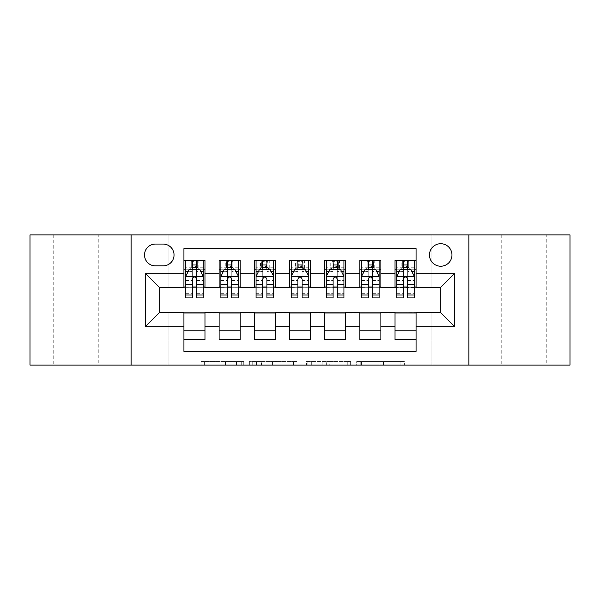 <?xml version="1.0" encoding="UTF-8"?>
<svg xmlns="http://www.w3.org/2000/svg" width="600" height="600" viewBox="0 0 600 600"><rect width="100%" height="100%" fill="white"/><g stroke="black" fill="none" stroke-linecap="round" stroke-linejoin="round"><path stroke-width="0.45" stroke-dasharray="3 2.25" d="M243.712 365.085L204.608 365.085L243.712 365.085L243.712 361.56L225.502 361.56L225.502 365.085L225.502 361.56L243.712 361.56L243.712 365.085L243.712 361.56L225.502 361.56L225.502 365.085L225.502 361.56L243.712 361.56L204.608 361.56L243.712 361.56M546.78 234.915L501.75 234.915L546.78 234.915L546.78 365.085L501.75 365.085L546.78 365.085M501.75 234.915L501.75 365.085M98.25 234.915L53.22 234.915L98.25 234.915L98.25 365.085L53.22 365.085L98.25 365.085M53.22 234.915L53.22 365.085M440.715 243.712A11.258 11.258 0 0 0 429.457 254.97A11.258 11.258 0 0 0 440.715 266.228A11.258 11.258 0 0 0 451.972 254.97A11.258 11.258 0 0 0 440.715 243.712M400.912 365.085L360.173 365.085L400.912 365.085L400.912 361.56L383.475 361.56L404.37 361.56L404.37 365.085L404.37 361.56L360.173 361.56L404.37 361.56L404.37 365.085L404.37 361.56L400.912 361.56L400.912 365.085M380.025 365.085L361.553 365.085L380.025 365.085L380.025 361.56L383.475 361.56L380.025 361.56L380.025 365.085L380.025 361.56L361.553 361.56L361.553 365.085L361.553 361.56L380.025 361.56L380.025 365.085M356.715 365.085L360.173 365.085L356.715 365.085L356.715 361.56L360.173 361.56L356.715 361.56L356.715 365.085M201.157 365.085L204.608 365.085L201.157 365.085L201.157 361.56L204.608 361.56L201.157 361.56L201.157 365.085M30 365.085L168.075 365.085L168.075 312.315L431.925 312.315L431.925 365.085L168.075 365.085L168.075 312.315L431.925 312.315L431.925 365.085L570 365.085L570 234.915L431.925 234.915L431.925 287.685L168.075 287.685L168.075 234.915L431.925 234.915L431.925 287.685L168.075 287.685L168.075 234.915L30 234.915L30 365.085M296.978 365.085L293.528 365.085L296.978 365.085L296.978 361.56L296.978 365.085M252.78 365.085L293.528 365.085L249.322 365.085L252.78 365.085L252.78 361.56L296.978 361.56L249.322 361.56L249.322 365.085L249.322 361.56L252.78 361.56L252.78 365.085M306.472 365.085L350.678 365.085L303.022 365.085L306.472 365.085L306.472 361.56L350.678 361.56L350.678 365.085L350.678 361.56L329.782 361.56L329.782 365.085M394.98 260.423L416.092 260.423L416.092 269.22L394.98 269.22L394.98 260.423M359.805 260.423L380.91 260.423L380.91 269.22L359.805 269.22L359.805 260.423M324.623 260.423L345.735 260.423L345.735 269.22L324.623 269.22L324.623 260.423M289.447 260.423L310.553 260.423L310.553 269.22L289.447 269.22L289.447 260.423M254.265 260.423L275.377 260.423L275.377 269.22L254.265 269.22L254.265 260.423M219.09 260.423L240.195 260.423L240.195 269.22L219.09 269.22L219.09 260.423M183.907 339.577L183.907 330.78L205.02 330.78L205.02 339.577L183.907 339.577L183.907 351.36L416.092 351.36L416.092 339.577L394.98 339.577L394.98 330.78L416.092 330.78L416.092 339.577M240.195 339.577L219.09 339.577L219.09 330.78L240.195 330.78L240.195 339.577M275.377 339.577L254.265 339.577L254.265 330.78L275.377 330.78L275.377 339.577M310.553 339.577L289.447 339.577L289.447 330.78L310.553 330.78L310.553 339.577M345.735 339.577L324.623 339.577L324.623 330.78L345.735 330.78L345.735 339.577M380.91 339.577L359.805 339.577L359.805 330.78L380.91 330.78L380.91 339.577M394.98 330.78L394.98 313.02L440.715 312.668L440.715 287.332L380.91 287.332L380.91 269.22M380.91 286.98L345.735 287.332L345.735 269.22M345.735 286.98L310.553 287.332L310.553 269.22M310.553 286.98L275.377 287.332L275.377 269.22M275.377 286.98L240.195 287.332L240.195 269.22M183.907 260.423L205.02 260.423L205.02 269.22L183.907 269.22L183.907 248.64L416.092 248.64L416.092 260.423M359.805 330.78L359.805 313.02L394.98 313.02M324.623 330.78L324.623 313.02L359.805 313.02M289.447 330.78L289.447 313.02L324.623 313.02M254.265 330.78L254.265 313.02L289.447 313.02M219.09 330.78L219.09 313.02L254.265 313.02M240.195 286.98L205.02 287.332L205.02 269.22M183.907 330.78L183.907 313.02L219.09 313.02M205.02 286.98L159.285 287.332L159.285 312.668L183.907 313.02M196.575 269.22L203.257 269.22L203.257 260.423L190.065 260.423L190.065 269.22L185.67 269.22L192.353 269.22M183.907 286.98L183.907 269.22M185.67 286.98L192.353 286.98M196.575 286.98L203.257 286.98M205.02 330.78L205.02 313.02M220.845 286.98L227.528 286.98M231.75 286.98L238.44 286.98M231.75 269.22L238.44 269.22L238.44 260.423L225.248 260.423L225.248 269.22L220.845 269.22L227.528 269.22M219.09 286.98L219.09 269.22M240.195 330.78L240.195 313.02M275.377 330.78L275.377 313.02M254.265 286.98L254.265 269.22M266.933 269.22L273.615 269.22L273.615 260.423L260.423 260.423L260.423 269.22L256.028 269.22L262.71 269.22M256.028 286.98L262.71 286.98M266.933 286.98L273.615 286.98M310.553 330.78L310.553 313.02M289.447 286.98L289.447 269.22M302.108 269.22L308.798 269.22L308.798 260.423L295.605 260.423L295.605 269.22L291.202 269.22L297.892 269.22M291.202 286.98L297.892 286.98M302.108 286.98L308.798 286.98M345.735 330.78L345.735 313.02M324.623 286.98L324.623 269.22M337.29 269.22L343.972 269.22L343.972 260.423L330.78 260.423L330.78 269.22L326.385 269.22L333.067 269.22M326.385 286.98L333.067 286.98M337.29 286.98L343.972 286.98M380.91 330.78L380.91 313.02M359.805 286.98L359.805 269.22M372.472 269.22L379.155 269.22L379.155 260.423L365.962 260.423L365.962 269.22L361.56 269.22L368.25 269.22M361.56 286.98L368.25 286.98M372.472 286.98L379.155 286.98M416.092 330.78L416.092 313.02M394.98 286.98L394.98 269.22M416.092 286.98L416.092 269.22M407.647 269.22L414.33 269.22L414.33 260.423L401.138 260.423L401.138 269.22L396.743 269.22L403.425 269.22M396.743 286.98L403.425 286.98M407.647 286.98L414.33 286.98M155.415 244.065A10.905 10.905 0 0 0 144.51 254.97A10.905 10.905 0 0 0 155.415 265.875L163.155 265.875A10.905 10.905 0 0 0 174.06 254.97A10.905 10.905 0 0 0 163.155 244.065L155.415 244.065M131.137 365.085L131.137 234.915M468.862 234.915L468.862 365.085M256.575 365.085L261.585 365.085L256.575 365.085L256.575 361.56L254.16 361.56L254.16 365.085L254.16 361.56L261.585 361.56L256.575 361.56L256.575 365.085M261.585 365.085L272.632 365.085L261.585 365.085L261.585 361.56L272.632 361.56L272.632 365.085L272.632 361.56L261.585 361.56L261.585 365.085M306.472 361.56L326.332 361.56L326.332 365.085L326.332 361.56L322.875 361.56L326.332 361.56L326.332 365.085L326.332 361.56L329.782 361.56M307.853 361.56L307.853 365.085L307.853 361.56M303.022 361.56L303.022 365.085L303.022 361.56M203.257 297.892L203.257 264.998L203.257 269.22L185.67 269.22L185.67 264.998L192.353 264.998L192.353 260.423L203.257 260.423M185.67 276.428L185.67 293.317L185.67 276.428L189.188 269.392L199.74 269.392L203.257 276.428L203.257 293.317L203.257 276.428M185.67 269.22L185.67 260.423L192.353 260.423M185.67 297.892L185.67 264.998L203.257 264.998L196.575 264.998L196.575 260.423L196.575 297.892M192.705 263.062L196.222 263.062L196.222 266.58L192.705 266.58L192.705 263.062L191.295 261.653L197.625 261.653L191.295 261.653L191.295 267.99L197.625 267.99L197.625 261.653L197.625 267.99L191.295 267.99L191.295 261.653L190.065 260.423L185.67 260.423M192.353 264.998L192.353 271.403L185.67 271.403M188.22 271.327L192.353 271.327L192.353 269.392M196.575 269.392L196.575 271.327L200.708 271.327M192.353 297.892L192.353 271.403M192.353 271.327L192.353 279.067C193.755 276.405 195.165 276.405 196.575 279.067L196.575 271.327M203.257 269.22L198.862 269.22L198.862 260.423L196.222 263.062M196.222 266.58L198.862 269.22L190.065 269.22L192.705 266.58M238.44 297.892L238.44 264.998L238.44 269.22L220.845 269.22L220.845 264.998L227.528 264.998L227.528 260.423L238.44 260.423M220.845 276.428L220.845 293.317L220.845 276.428L224.362 269.392L234.915 269.392L238.44 276.428L238.44 293.317L238.44 276.428M220.845 269.22L220.845 260.423L227.528 260.423M220.845 297.892L220.845 264.998L238.44 264.998L231.75 264.998L231.75 260.423M227.88 263.062L231.397 263.062L231.397 266.58L227.88 266.58L227.88 263.062L226.478 261.653L232.808 261.653L226.478 261.653L226.478 267.99L232.808 267.99L232.808 261.653L232.808 267.99L226.478 267.99L226.478 261.653L225.248 260.423L220.845 260.423M227.528 264.998L227.528 271.403L220.845 271.403M238.44 271.403L231.75 271.403L231.75 264.998M223.395 271.327L227.528 271.327L227.528 269.392M231.75 269.392L231.75 271.327L235.89 271.327M227.528 297.892L227.528 271.403M231.75 271.403L231.75 297.892M227.528 271.327L227.528 279.067C228.938 276.405 230.34 276.405 231.75 279.067L231.75 271.327M238.44 269.22L234.038 269.22L234.038 260.423L231.397 263.062M231.397 266.58L234.038 269.22L225.248 269.22L227.88 266.58M273.615 297.892L273.615 264.998L273.615 269.22L256.028 269.22L256.028 264.998L262.71 264.998L262.71 260.423L273.615 260.423M256.028 276.428L256.028 293.317L256.028 276.428L259.545 269.392L270.097 269.392L273.615 276.428L273.615 293.317L273.615 276.428M256.028 269.22L256.028 260.423L262.71 260.423M256.028 297.892L256.028 264.998L273.615 264.998L266.933 264.998L266.933 260.423M263.062 263.062L266.58 263.062L266.58 266.58L263.062 266.58L263.062 263.062L261.653 261.653L267.99 261.653L261.653 261.653L261.653 267.99L267.99 267.99L267.99 261.653L267.99 267.99L261.653 267.99L261.653 261.653L260.423 260.423L256.028 260.423M262.71 264.998L262.71 271.403L256.028 271.403M273.615 271.403L266.933 271.403L266.933 264.998M258.577 271.327L262.71 271.327L262.71 269.392M266.933 269.392L266.933 271.327L271.065 271.327M262.71 297.892L262.71 271.403M266.933 271.403L266.933 297.892M262.71 271.327L262.71 279.067C264.112 276.405 265.522 276.405 266.933 279.067L266.933 271.327M273.615 269.22L269.22 269.22L269.22 260.423L266.58 263.062M266.58 266.58L269.22 269.22L260.423 269.22L263.062 266.58M308.798 297.892L308.798 264.998L308.798 269.22L291.202 269.22L291.202 264.998L297.892 264.998L297.892 260.423L308.798 260.423M291.202 276.428L291.202 293.317L291.202 276.428L294.72 269.392L305.28 269.392L308.798 276.428L308.798 293.317L308.798 276.428M291.202 269.22L291.202 260.423L297.892 260.423M291.202 297.892L291.202 264.998L308.798 264.998L302.108 264.998L302.108 260.423M298.237 263.062L301.763 263.062L301.763 266.58L298.237 266.58L298.237 263.062L296.835 261.653L303.165 261.653L296.835 261.653L296.835 267.99L303.165 267.99L303.165 261.653L303.165 267.99L296.835 267.99L296.835 261.653L295.605 260.423L291.202 260.423M297.892 264.998L297.892 271.403L291.202 271.403M308.798 271.403L302.108 271.403L302.108 264.998M293.752 271.327L297.892 271.327L297.892 269.392M302.108 269.392L302.108 271.327L306.248 271.327M297.892 297.892L297.892 271.403M302.108 271.403L302.108 297.892M297.892 271.327L297.892 279.067C299.295 276.405 300.697 276.405 302.108 279.067L302.108 271.327M308.798 269.22L304.395 269.22L304.395 260.423L301.763 263.062M301.763 266.58L304.395 269.22L295.605 269.22L298.237 266.58M343.972 297.892L343.972 264.998L343.972 269.22L326.385 269.22L326.385 264.998L333.067 264.998L333.067 260.423L343.972 260.423M326.385 276.428L326.385 293.317L326.385 276.428L329.903 269.392L340.455 269.392L343.972 276.428L343.972 293.317L343.972 276.428M326.385 269.22L326.385 260.423L333.067 260.423M326.385 297.892L326.385 264.998L343.972 264.998L337.29 264.998L337.29 260.423M333.42 263.062L336.938 263.062L336.938 266.58L333.42 266.58L333.42 263.062L332.01 261.653L338.347 261.653L332.01 261.653L332.01 267.99L338.347 267.99L338.347 261.653L338.347 267.99L332.01 267.99L332.01 261.653L330.78 260.423L326.385 260.423M333.067 264.998L333.067 271.403L326.385 271.403M343.972 271.403L337.29 271.403L337.29 264.998M328.935 271.327L333.067 271.327L333.067 269.392M337.29 269.392L337.29 271.327L341.423 271.327M333.067 297.892L333.067 271.403M337.29 271.403L337.29 297.892M333.067 271.327L333.067 279.067C334.47 276.405 335.88 276.405 337.29 279.067L337.29 271.327M343.972 269.22L339.577 269.22L339.577 260.423L336.938 263.062M336.938 266.58L339.577 269.22L330.78 269.22L333.42 266.58M379.155 297.892L379.155 264.998L379.155 269.22L361.56 269.22L361.56 264.998L368.25 264.998L368.25 260.423L379.155 260.423M361.56 276.428L361.56 293.317L361.56 276.428L365.085 269.392L375.638 269.392L379.155 276.428L379.155 293.317L379.155 276.428M361.56 269.22L361.56 260.423L368.25 260.423M361.56 297.892L361.56 264.998L379.155 264.998L372.472 264.998L372.472 260.423M368.603 263.062L372.12 263.062L372.12 266.58L368.603 266.58L368.603 263.062L367.192 261.653L373.522 261.653L367.192 261.653L367.192 267.99L373.522 267.99L373.522 261.653L373.522 267.99L367.192 267.99L367.192 261.653L365.962 260.423L361.56 260.423M368.25 264.998L368.25 271.403L361.56 271.403M379.155 271.403L372.472 271.403L372.472 264.998M364.11 271.327L368.25 271.327L368.25 269.392M372.472 269.392L372.472 271.327L376.605 271.327M368.25 297.892L368.25 271.403M372.472 271.403L372.472 297.892M368.25 271.327L368.25 279.067C369.653 276.405 371.055 276.405 372.472 279.067L372.472 271.327M379.155 269.22L374.752 269.22L374.752 260.423L372.12 263.062M372.12 266.58L374.752 269.22L365.962 269.22L368.603 266.58M414.33 297.892L414.33 264.998L414.33 269.22L396.743 269.22L396.743 264.998L403.425 264.998L403.425 260.423L414.33 260.423M396.743 276.428L396.743 293.317L396.743 276.428L400.26 269.392L410.812 269.392L414.33 276.428L414.33 293.317L414.33 276.428M396.743 269.22L396.743 260.423L403.425 260.423M396.743 297.892L396.743 264.998L414.33 264.998L407.647 264.998L407.647 260.423M403.778 263.062L407.295 263.062L407.295 266.58L403.778 266.58L403.778 263.062L402.375 261.653L408.705 261.653L402.375 261.653L402.375 267.99L408.705 267.99L408.705 261.653L408.705 267.99L402.375 267.99L402.375 261.653L401.138 260.423L396.743 260.423M403.425 264.998L403.425 271.403L396.743 271.403M414.33 271.403L407.647 271.403L407.647 264.998M399.293 271.327L403.425 271.327L403.425 269.392M407.647 269.392L407.647 271.327L411.78 271.327M403.425 297.892L403.425 271.403M407.647 271.403L407.647 297.892M403.425 271.327L403.425 279.067C404.827 276.405 406.237 276.405 407.647 279.067L407.647 271.327M414.33 269.22L409.935 269.22L409.935 260.423L407.295 263.062M407.295 266.58L409.935 269.22L401.138 269.22L403.778 266.58M241.298 361.56L241.298 365.085L241.298 361.56M236.55 361.56L236.55 365.085L236.55 361.56M204.608 361.56L204.608 365.085L204.608 361.56M293.528 361.56L293.528 365.085L293.528 361.56M347.22 361.56L347.22 365.085L347.22 361.56M322.875 361.56L322.875 365.085L322.875 361.56M311.31 361.56L311.31 365.085L311.31 361.56M383.475 361.56L383.475 365.085L383.475 361.56M360.173 361.56L360.173 365.085L360.173 361.56M185.752 276.255L203.167 276.255M203.257 271.403L196.575 271.403M185.67 290.933L192.353 290.933M196.575 290.933L203.257 290.933M185.67 280.5L192.353 280.5M196.575 280.5L203.257 280.5M203.257 267.233L196.575 267.233M192.353 267.233L185.67 267.233M220.935 276.255L238.35 276.255M220.845 290.933L227.528 290.933M231.75 290.933L238.44 290.933M220.845 280.5L227.528 280.5M231.75 280.5L238.44 280.5M238.44 267.233L231.75 267.233M227.528 267.233L220.845 267.233M256.118 276.255L273.525 276.255M256.028 290.933L262.71 290.933M266.933 290.933L273.615 290.933M256.028 280.5L262.71 280.5M266.933 280.5L273.615 280.5M273.615 267.233L266.933 267.233M262.71 267.233L256.028 267.233M291.293 276.255L308.707 276.255M291.202 290.933L297.892 290.933M302.108 290.933L308.798 290.933M291.202 280.5L297.892 280.5M302.108 280.5L308.798 280.5M308.798 267.233L302.108 267.233M297.892 267.233L291.202 267.233M326.475 276.255L343.882 276.255M326.385 290.933L333.067 290.933M337.29 290.933L343.972 290.933M326.385 280.5L333.067 280.5M337.29 280.5L343.972 280.5M343.972 267.233L337.29 267.233M333.067 267.233L326.385 267.233M361.65 276.255L379.065 276.255M361.56 290.933L368.25 290.933M372.472 290.933L379.155 290.933M361.56 280.5L368.25 280.5M372.472 280.5L379.155 280.5M379.155 267.233L372.472 267.233M368.25 267.233L361.56 267.233M396.832 276.255L414.248 276.255M396.743 290.933L403.425 290.933M407.647 290.933L414.33 290.933M396.743 280.5L403.425 280.5M407.647 280.5L414.33 280.5M414.33 267.233L407.647 267.233M403.425 267.233L396.743 267.233M185.67 293.317L192.353 293.317M196.575 293.317L203.257 293.317M220.845 293.317L227.528 293.317M231.75 293.317L238.44 293.317M256.028 293.317L262.71 293.317M266.933 293.317L273.615 293.317M291.202 293.317L297.892 293.317M302.108 293.317L308.798 293.317M326.385 293.317L333.067 293.317M337.29 293.317L343.972 293.317M361.56 293.317L368.25 293.317M372.472 293.317L379.155 293.317M396.743 293.317L403.425 293.317M407.647 293.317L414.33 293.317"/><path stroke-width="0.9" d="M440.715 243.712A11.258 11.258 0 0 0 429.457 254.97A11.258 11.258 0 0 0 440.715 266.228A11.258 11.258 0 0 0 451.972 254.97A11.258 11.258 0 0 0 440.715 243.712M468.862 365.085L570 365.085L570 234.915L468.862 234.915L468.862 365.085L131.137 365.085L131.137 234.915L30 234.915L30 365.085L131.137 365.085M416.092 260.423L394.98 260.423L394.98 273.263L380.91 273.263L380.91 287.332L394.98 287.332L394.98 273.263M380.91 273.263L380.91 260.423L359.805 260.423L359.805 273.263L345.735 273.263L345.735 287.332L359.805 287.332L359.805 273.263M345.735 273.263L345.735 260.423L324.623 260.423L324.623 273.263L310.553 273.263L310.553 287.332L324.623 287.332L324.623 273.263M310.553 273.263L310.553 260.423L289.447 260.423L289.447 273.263L275.377 273.263L275.377 287.332L289.447 287.332L289.447 273.263M275.377 273.263L275.377 260.423L254.265 260.423L254.265 273.263L240.195 273.263L240.195 287.332L254.265 287.332L254.265 273.263M240.195 273.263L240.195 260.423L219.09 260.423L219.09 287.332L205.02 287.332L205.02 260.423L183.907 260.423M183.907 339.577L205.02 339.577L205.02 312.668L219.09 312.668L219.09 339.577L240.195 339.577L240.195 312.668L254.265 312.668L254.265 326.737L240.195 326.737M254.265 326.737L254.265 339.577L275.377 339.577L275.377 312.668L289.447 312.668L289.447 326.737L275.377 326.737M289.447 326.737L289.447 339.577L310.553 339.577L310.553 312.668L324.623 312.668L324.623 326.737L310.553 326.737M324.623 326.737L324.623 339.577L345.735 339.577L345.735 312.668L359.805 312.668L359.805 326.737L345.735 326.737M359.805 326.737L359.805 339.577L380.91 339.577L380.91 312.668L394.98 312.668L394.98 326.737L380.91 326.737M155.415 265.875L163.155 265.875A10.905 10.905 0 0 0 174.06 254.97A10.905 10.905 0 0 0 163.155 244.065L155.415 244.065A10.905 10.905 0 0 0 144.51 254.97A10.905 10.905 0 0 0 155.415 265.875M468.862 234.915L131.137 234.915M416.092 273.263L416.092 248.64L183.907 248.64L183.907 287.332L159.285 287.332L159.285 312.668L183.907 312.668L183.907 351.36L416.092 351.36L416.092 312.668L440.715 312.668L440.715 287.332L416.092 287.332L416.092 273.263L454.785 273.263L454.785 326.737L416.092 326.737M183.907 326.737L145.215 326.737L145.215 273.263L183.907 273.263M394.98 326.737L394.98 339.577L416.092 339.577M183.907 269.22L185.67 269.22M192.353 269.22L196.575 269.22M203.257 269.22L205.02 269.22M183.907 286.98L185.67 286.98M192.353 286.98L196.575 286.98M203.257 286.98L205.02 286.98M183.907 313.02L205.02 313.02M183.907 330.78L205.02 330.78M219.09 286.98L220.845 286.98M227.528 286.98L231.75 286.98M238.44 286.98L240.195 286.98M219.09 269.22L220.845 269.22M227.528 269.22L231.75 269.22M238.44 269.22L240.195 269.22M219.09 313.02L240.195 313.02M219.09 330.78L240.195 330.78M254.265 313.02L275.377 313.02M254.265 330.78L275.377 330.78M254.265 269.22L256.028 269.22M262.71 269.22L266.933 269.22M273.615 269.22L275.377 269.22M254.265 286.98L256.028 286.98M262.71 286.98L266.933 286.98M273.615 286.98L275.377 286.98M289.447 313.02L310.553 313.02M289.447 330.78L310.553 330.78M289.447 269.22L291.202 269.22M297.892 269.22L302.108 269.22M308.798 269.22L310.553 269.22M289.447 286.98L291.202 286.98M297.892 286.98L302.108 286.98M308.798 286.98L310.553 286.98M324.623 313.02L345.735 313.02M324.623 330.78L345.735 330.78M324.623 269.22L326.385 269.22M333.067 269.22L337.29 269.22M343.972 269.22L345.735 269.22M324.623 286.98L326.385 286.98M333.067 286.98L337.29 286.98M343.972 286.98L345.735 286.98M359.805 313.02L380.91 313.02M359.805 330.78L380.91 330.78M359.805 269.22L361.56 269.22M368.25 269.22L372.472 269.22M379.155 269.22L380.91 269.22M359.805 286.98L361.56 286.98M368.25 286.98L372.472 286.98M379.155 286.98L380.91 286.98M394.98 313.02L416.092 313.02M394.98 330.78L416.092 330.78M394.98 269.22L396.743 269.22M403.425 269.22L407.647 269.22M414.33 269.22L416.092 269.22M394.98 286.98L396.743 286.98M403.425 286.98L407.647 286.98M414.33 286.98L416.092 286.98M159.285 287.332L145.215 273.263M159.285 312.668L145.215 326.737M454.785 273.263L440.715 287.332M454.785 326.737L440.715 312.668M196.575 264.998L192.353 264.998M203.257 295.02L196.575 295.02L196.575 297.892L203.257 297.892L203.257 276.428L199.74 269.392L189.188 269.392L185.67 276.428L185.67 297.892L192.353 297.892L192.353 295.02L185.67 295.02M185.67 276.428L185.67 260.423M203.257 276.428L203.257 260.423M192.353 269.392L192.353 260.423M196.575 260.423L196.575 269.392M196.575 295.02L196.575 279.067C195.165 276.36 193.763 276.36 192.353 279.067L192.353 295.02M231.75 264.998L227.528 264.998M238.44 295.02L231.75 295.02L231.75 297.892L238.44 297.892L238.44 276.428L234.915 269.392L224.362 269.392L220.845 276.428L220.845 297.892L227.528 297.892L227.528 295.02L220.845 295.02M220.845 276.428L220.845 260.423M238.44 276.428L238.44 260.423M227.528 269.392L227.528 260.423M231.75 260.423L231.75 269.392M231.75 295.02L231.75 279.067C230.347 276.36 228.938 276.36 227.528 279.067L227.528 295.02M266.933 264.998L262.71 264.998M273.615 295.02L266.933 295.02L266.933 297.892L273.615 297.892L273.615 276.428L270.097 269.392L259.545 269.392L256.028 276.428L256.028 297.892L262.71 297.892L262.71 295.02L256.028 295.02M256.028 276.428L256.028 260.423M273.615 276.428L273.615 260.423M262.71 269.392L262.71 260.423M266.933 260.423L266.933 269.392M266.933 295.02L266.933 279.067C265.53 276.36 264.12 276.36 262.71 279.067L262.71 295.02M302.108 264.998L297.892 264.998M308.798 295.02L302.108 295.02L302.108 297.892L308.798 297.892L308.798 276.428L305.28 269.392L294.72 269.392L291.202 276.428L291.202 297.892L297.892 297.892L297.892 295.02L291.202 295.02M291.202 276.428L291.202 260.423M308.798 276.428L308.798 260.423M297.892 269.392L297.892 260.423M302.108 260.423L302.108 269.392M302.108 295.02L302.108 279.067C300.705 276.36 299.295 276.36 297.892 279.067L297.892 295.02M337.29 264.998L333.067 264.998M343.972 295.02L337.29 295.02L337.29 297.892L343.972 297.892L343.972 276.428L340.455 269.392L329.903 269.392L326.385 276.428L326.385 297.892L333.067 297.892L333.067 295.02L326.385 295.02M326.385 276.428L326.385 260.423M343.972 276.428L343.972 260.423M333.067 269.392L333.067 260.423M337.29 260.423L337.29 269.392M337.29 295.02L337.29 279.067C335.888 276.36 334.478 276.36 333.067 279.067L333.067 295.02M372.472 264.998L368.25 264.998M379.155 295.02L372.472 295.02L372.472 297.892L379.155 297.892L379.155 276.428L375.638 269.392L365.085 269.392L361.56 276.428L361.56 297.892L368.25 297.892L368.25 295.02L361.56 295.02M361.56 276.428L361.56 260.423M379.155 276.428L379.155 260.423M368.25 269.392L368.25 260.423M372.472 260.423L372.472 269.392M372.472 295.02L372.472 279.067C371.062 276.36 369.66 276.36 368.25 279.067L368.25 295.02M407.647 264.998L403.425 264.998M414.33 295.02L407.647 295.02L407.647 297.892L414.33 297.892L414.33 276.428L410.812 269.392L400.26 269.392L396.743 276.428L396.743 297.892L403.425 297.892L403.425 295.02L396.743 295.02M396.743 276.428L396.743 260.423M414.33 276.428L414.33 260.423M403.425 269.392L403.425 260.423M407.647 260.423L407.647 269.392M407.647 295.02L407.647 279.067C406.245 276.36 404.835 276.36 403.425 279.067L403.425 295.02M219.09 326.737L205.02 326.737M219.09 273.263L205.02 273.263M203.167 276.255L185.752 276.255M185.67 271.327L188.22 271.327M200.708 271.327L203.257 271.327M192.353 284.58L185.67 284.58M203.257 284.58L196.575 284.58M196.575 267.233L192.353 267.233M238.35 276.255L220.935 276.255M220.845 271.327L223.395 271.327M235.89 271.327L238.44 271.327M227.528 284.58L220.845 284.58M238.44 284.58L231.75 284.58M231.75 267.233L227.528 267.233M273.525 276.255L256.118 276.255M256.028 271.327L258.577 271.327M271.065 271.327L273.615 271.327M262.71 284.58L256.028 284.58M273.615 284.58L266.933 284.58M266.933 267.233L262.71 267.233M308.707 276.255L291.293 276.255M291.202 271.327L293.752 271.327M306.248 271.327L308.798 271.327M297.892 284.58L291.202 284.58M308.798 284.58L302.108 284.58M302.108 267.233L297.892 267.233M343.882 276.255L326.475 276.255M326.385 271.327L328.935 271.327M341.423 271.327L343.972 271.327M333.067 284.58L326.385 284.58M343.972 284.58L337.29 284.58M337.29 267.233L333.067 267.233M379.065 276.255L361.65 276.255M361.56 271.327L364.11 271.327M376.605 271.327L379.155 271.327M368.25 284.58L361.56 284.58M379.155 284.58L372.472 284.58M372.472 267.233L368.25 267.233M414.248 276.255L396.832 276.255M396.743 271.327L399.293 271.327M411.78 271.327L414.33 271.327M403.425 284.58L396.743 284.58M414.33 284.58L407.647 284.58M407.647 267.233L403.425 267.233"/></g></svg>
